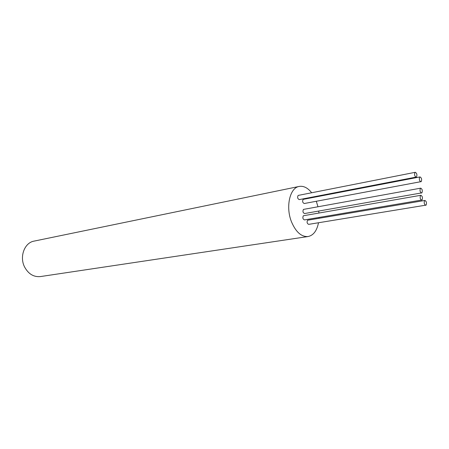 <?xml version="1.0" encoding="UTF-8"?>
<svg xmlns="http://www.w3.org/2000/svg" width="449" height="449" viewBox="0 0 449 449"><rect width="100%" height="100%" fill="white"/><g stroke="black" fill="none" stroke-linecap="round" stroke-linejoin="round"><path stroke-width="0.67" d="M311.617 192.688C307.711 187.794 303.563 185.712 299.18 186.436L34.057 241.119C24.572 242.651 19.268 256.632 24.543 266.902C28.366 273.957 33.636 277.179 40.359 276.578L308.087 236.539C313.408 235.399 316.876 230.803 318.504 222.76M317.943 206.68L316.309 201.275M314.446 197.117L314.244 196.735M299.18 186.436C289.801 187.733 285.424 207.011 291.519 221.896C295.902 232.099 301.425 236.982 308.087 236.539M319.009 218.197L319.037 217.456M318.919 212.944L318.723 211.069M420.724 188.159L303.451 209.402C302.547 211.389 302.929 212.775 304.585 213.544L421.925 192.846C422.677 190.645 422.279 189.08 420.724 188.159L420.393 188.344C419.635 190.539 420.034 192.105 421.589 193.036M424.934 200.445L307.582 220.234C306.689 222.21 307.06 223.585 308.688 224.36L426.112 205.109C426.847 202.914 426.46 201.36 424.934 200.445L424.586 200.641C423.845 202.83 424.232 204.385 425.759 205.305M415.286 172.298L298.125 195.433C297.21 197.437 297.603 198.828 299.298 199.603L416.526 177.018C417.289 174.801 416.88 173.23 415.286 172.298L414.977 172.467C414.203 174.678 414.618 176.249 416.212 177.187M420.028 176.923L303.12 199.384C302.222 201.371 302.604 202.746 304.276 203.52L421.252 181.604C421.998 179.404 421.594 177.843 420.028 176.923L419.714 177.097C418.962 179.286 419.366 180.846 420.926 181.778M420.876 195.281L303.35 215.756C302.441 217.748 302.817 219.134 304.473 219.909L422.071 199.973C422.823 197.762 422.425 196.202 420.876 195.281L420.533 195.472C419.776 197.672 420.174 199.238 421.723 200.17"/></g></svg>

